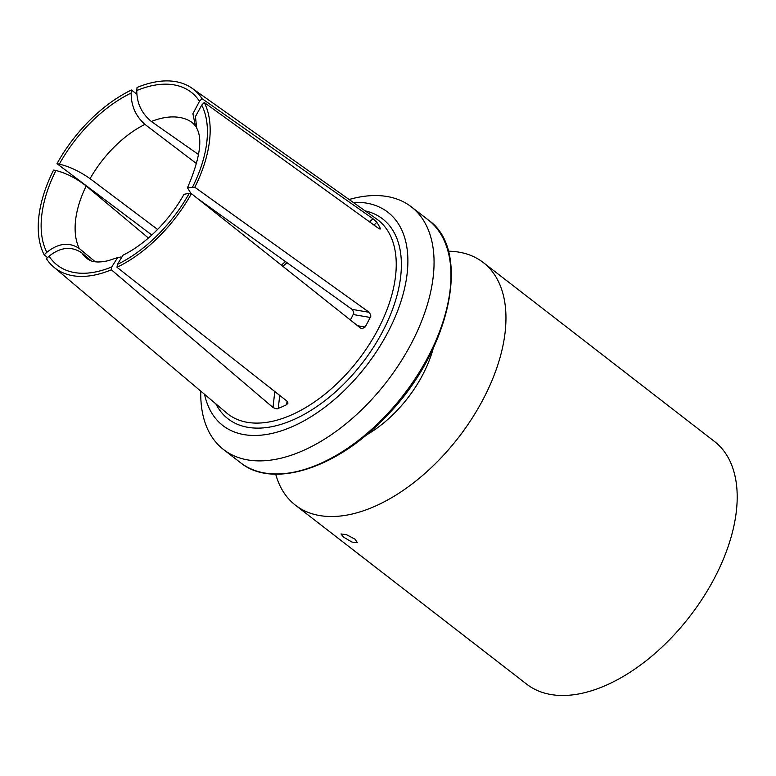 <?xml version="1.0" encoding="UTF-8"?>
<svg xmlns="http://www.w3.org/2000/svg" width="776" height="776" viewBox="0 0 776 776"><rect width="100%" height="100%" fill="white"/><g stroke="black" fill="none" stroke-linecap="round" stroke-linejoin="round"><path stroke-width="1.16" d="M448.276 251.201A153.435 87.562 127.7 0 1 483.235 262.501L714.483 441.476A153.435 87.562 127.7 0 1 669.252 639.987A153.435 87.562 127.7 0 1 526.671 684.151L295.423 505.186A153.435 87.562 127.7 0 1 275.713 474.175M483.235 262.501A153.435 87.562 127.7 0 1 438.013 461.022A153.435 87.562 127.7 0 1 295.423 505.186M433.231 348.366A92.994 53.069 127.7 0 1 395.246 412.366A92.994 53.069 127.7 0 1 365.991 435.239M349.122 199.5A153.435 87.562 127.7 0 1 411.338 206.862A153.435 87.562 127.7 0 1 366.117 405.382A153.435 87.562 127.7 0 1 223.527 449.546A153.435 87.562 127.7 0 1 200.79 391.152M353.148 202.361A134.84 76.95 127.7 0 1 407.856 263.772A134.84 76.95 127.7 0 1 348.133 386.681A134.84 76.95 127.7 0 1 204.573 394.344M157.596 229.444L90.064 178.664C79.782 171.438 69.539 166.588 59.335 164.124A109.358 62.41 127.7 0 1 89.589 123.714A109.358 62.41 -52.3 0 1 131.163 93.052L131.406 90.026A113.073 64.534 -52.3 0 0 88.328 121.783A113.073 64.534 -52.3 0 0 56.978 163.678L59.335 164.124M117.409 264.393L123.015 255.188C134.665 249.484 146.227 240.87 157.693 229.347C168.053 218.754 176.831 207.076 184.028 194.301L189.237 193.311A109.358 62.41 127.7 0 1 158.973 233.721A109.358 62.41 -52.3 0 1 117.409 264.393L116.992 267.284A113.073 64.534 -52.3 0 0 160.069 235.526A113.073 64.534 -52.3 0 0 191.42 193.641L189.237 193.311M370.2 317.452L353.158 314.532C354.205 313.795 353.856 312.088 352.12 309.391L369.201 312.311C370.918 314.988 371.258 316.705 370.2 317.452A122.113 69.694 127.7 0 1 365.127 327.026L357.561 325.726M353.158 314.532A94.206 53.767 127.7 0 1 350.364 320.013M191.42 193.641L360.753 328.267L361.917 328.791L365.127 327.026M369.201 312.311L194.795 187.249L187.472 187.792L191.051 193.583M352.12 309.391L197.715 198.646M47.53 257.622L44.154 254.819A113.073 64.534 -52.3 0 1 53.602 170.06L55.95 170.516C66.115 173.058 76.203 178.208 86.194 185.988L148.429 238.038M151.824 235.012L56.978 163.678M196.706 163.746L144.918 124.393C135.674 116.128 131.086 105.691 131.163 93.052M198.656 154.637L151.359 121.502C141.639 113.461 136.78 103.14 136.78 90.53A109.358 62.41 127.7 0 1 199.49 101.258L192.914 113.742L195.329 125.741L196.115 126.779M374.003 225.079L376.806 222.305L372.965 218.716L202.002 98.63A113.073 64.534 -52.3 0 0 192.147 88.309A113.073 64.534 -52.3 0 0 137.022 87.504L136.78 90.53M136.751 94.09L131.406 90.026M116.992 267.284L287.052 401.192L287.983 403.045L286.683 404.655A122.113 69.694 127.7 0 1 278.254 408.428L279.709 395.411M274.791 391.54L273.006 407.497C276.014 408.904 277.76 409.224 278.254 408.428M120.552 257.04L117.642 257.593L111.783 266.915A109.358 62.41 127.7 0 1 49.072 256.187C60.577 247.059 71.479 245.963 81.8 252.889L91.277 260.94M273.006 407.497L111.375 269.805L111.783 266.915M95.273 261.784L79.23 248.456C69.103 241.86 58.307 243.15 46.832 252.316A109.358 62.41 127.7 0 1 55.95 170.516M196.658 128.03L195.455 116.516L201.731 105.129A109.358 62.41 127.7 0 1 192.613 186.929M44.154 254.819L46.832 252.316M49.072 256.187L46.395 258.689A113.073 64.534 -52.3 0 0 53.787 267.099A113.073 64.534 -52.3 0 0 111.375 269.805M194.795 187.249A113.073 64.534 -52.3 0 0 204.243 102.49L201.731 105.129M202.002 98.63L199.49 101.258M376.806 222.305A122.113 69.694 127.7 0 1 380.162 228.105L379.377 228.881M204.243 102.49L378.562 228.377C380.473 229.269 381.006 229.182 380.162 228.105L380.259 228.978M343.623 537.186L340.994 533.966L346.387 534.625L354.962 539.126L357.426 542.667L351.994 542.075L343.623 537.186M376.719 219.055A122.637 69.995 127.7 0 1 376.729 219.065A122.637 69.995 127.7 0 1 341.935 378.746A122.637 69.995 127.7 0 1 226.65 412.977A122.637 69.995 127.7 0 1 226.641 412.968L53.787 267.099M365.195 210.888A126.352 72.11 127.7 0 1 345.446 382.413A126.352 72.11 127.7 0 1 215.854 403.86M282.881 266.352A93.944 53.622 127.7 0 1 287.042 262.705M281.397 265.169A94.847 54.136 127.7 0 1 285.481 261.58M428.255 219.947A153.435 87.562 127.7 0 1 383.024 418.468A153.435 87.562 127.7 0 1 240.434 462.632C271.949 488.676 335.193 469.325 383.761 418.836C449.644 354.399 472.991 250.512 428.255 219.947L411.338 206.862M90.064 178.664A86.029 49.101 127.7 0 1 113.228 148.012A86.029 49.101 127.7 0 1 144.918 124.393M287.062 401.202L286.683 404.655M79.23 248.456A86.029 49.101 127.7 0 1 86.194 185.988M86.951 258.583A86.029 49.101 127.7 0 1 86.941 258.573A86.029 49.101 127.7 0 1 81.8 252.889M151.359 121.502A86.029 49.101 127.7 0 1 192.215 122.54A86.029 49.101 127.7 0 1 192.225 122.55L195.348 125.78M372.965 218.716L369.686 221.955M223.527 449.546L240.434 462.632M117.651 257.584L108.591 260.581C102.791 261.91 98.164 262.288 94.721 261.716C92.771 261.745 90.181 260.697 86.941 258.573M187.482 187.782C199.839 158.983 202.885 139.059 196.638 128.011M192.147 88.309L376.729 219.065"/></g></svg>
